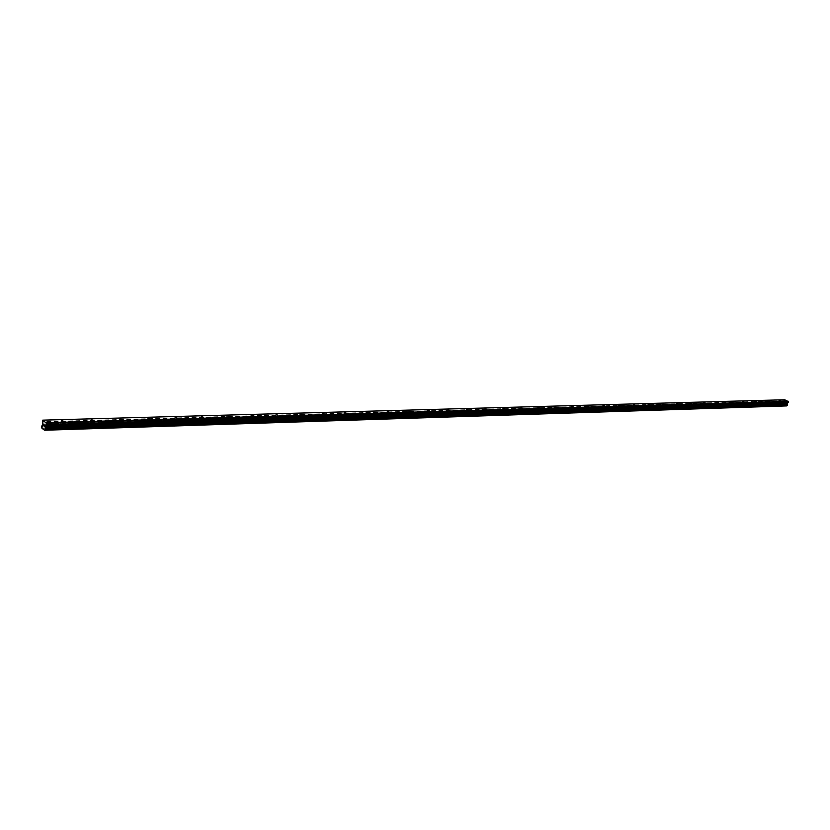 <?xml version="1.0" encoding="UTF-8"?>
<svg xmlns="http://www.w3.org/2000/svg" width="830" height="830" viewBox="0 0 830 830"><rect width="100%" height="100%" fill="white"/><g stroke="black" fill="none" stroke-linecap="round" stroke-linejoin="round"><path stroke-width="0.62" stroke-dasharray="4.15 3.11" d="M60.87 425.551L62.675 426.267L60.87 425.551M62.032 429.432L63.039 429.203L60.03 428L59.023 428.228L63.039 429.203L59.023 428.228L62.032 429.432M90.574 424.638L92.369 425.344L90.574 424.638M91.746 428.456L92.701 428.239L88.769 427.274L91.746 428.456M91.746 428.467L92.701 428.249L88.758 427.274L91.746 428.467M119.375 423.757L121.149 424.462L119.375 423.757M120.547 427.512L121.46 427.315L118.514 426.143L117.601 426.34L121.46 427.315L117.601 426.35L120.547 427.523M147.304 422.906L149.058 423.601L147.304 422.906M148.487 426.61L145.561 425.448L148.487 426.61M174.414 422.076L176.147 422.761L174.414 422.076M175.597 425.717L172.702 424.576L175.597 425.728M200.725 421.267L202.447 421.951L200.725 421.267M201.918 424.856L199.044 423.725L201.918 424.867M226.279 420.488L227.991 421.163L226.279 420.488M227.472 424.026L224.629 422.906L227.472 424.037M251.106 419.731L252.797 420.395L251.106 419.731M252.31 423.217L249.477 422.107L252.31 423.217M275.238 418.994L276.919 419.648L275.238 418.994M276.452 422.429L273.641 421.329L276.452 422.429M298.707 418.268L300.377 418.922L298.707 418.268M299.921 421.661L297.14 420.582L299.921 421.661M299.921 421.671L297.14 420.582L299.921 421.671M321.542 417.573L323.192 418.216L321.542 417.573M322.756 420.914L319.996 419.845L322.756 420.924M343.755 416.899L345.405 417.532L343.755 416.899M344.969 420.188L342.23 419.129L344.969 420.198M365.387 416.235L367.016 416.857L365.387 416.235M366.601 419.482L363.882 418.434L366.601 419.482M366.601 419.492L363.882 418.445L366.601 419.492M386.448 415.591L388.067 416.214L386.448 415.591M387.662 418.797L384.964 417.76L387.662 418.808M406.97 414.959L408.578 415.571L406.97 414.959M408.184 418.133L405.507 417.106L408.184 418.133M426.962 414.346L428.56 414.959L426.962 414.346M428.187 417.48L425.52 416.463L428.187 417.48M446.457 413.755L448.044 414.357L446.457 413.755M447.681 416.836L445.036 415.83L447.681 416.836M447.671 416.847L445.036 415.84L447.671 416.847M465.464 413.174L467.041 413.765L465.464 413.174M466.688 416.224L464.063 415.228L466.688 416.224M484.014 412.603L485.571 413.195L484.014 412.603M485.228 415.612L482.624 414.627L485.228 415.623M502.098 412.054L503.654 412.635L502.098 412.054M503.322 415.021L500.739 414.046L503.322 415.021M503.322 415.031L500.739 414.056L503.322 415.031M519.767 411.514L521.302 412.085L519.767 411.514M520.981 414.45L518.823 413.382L520.97 414.45M537 410.985L538.535 411.556L537 410.985M538.214 413.89L535.672 412.925L538.214 413.89M553.838 410.466L555.363 411.037L553.838 410.466M555.052 413.34L552.521 412.386L555.052 413.34M570.293 409.968L571.797 410.528L570.293 409.968M571.497 412.801L568.986 411.867L571.497 412.801M586.364 409.47L587.858 410.03L586.364 409.47M587.567 412.271L585.077 411.348L587.567 412.271M587.567 412.282L585.077 411.348L587.567 412.282M602.072 408.993L603.555 409.543L602.072 408.993M603.275 411.763L600.796 410.84L603.275 411.763M617.437 408.526L618.91 409.065L617.437 408.526M618.63 411.265L616.171 410.352L618.63 411.265M632.45 408.059L633.923 408.599L632.45 408.059M633.643 410.767L631.205 409.875L633.643 410.767M633.643 410.777L631.205 409.875L633.643 410.777M647.141 407.613L648.604 408.142L647.141 407.613M648.334 410.29L645.906 409.398L648.334 410.3M661.51 407.177L662.963 407.706L661.51 407.177M662.703 409.823L660.286 408.941L662.703 409.823M675.579 406.742L677.021 407.271L675.579 406.742M676.761 409.366L674.365 408.485L676.761 409.366M689.346 406.327L690.778 406.845L689.346 406.327M690.529 408.91L688.143 408.049L690.529 408.92M702.823 405.912L704.245 406.42L702.823 405.912M704.006 408.474L701.641 407.613L704.006 408.474M716.031 405.507L717.442 406.015L716.031 405.507M717.203 408.049L714.848 407.198L717.203 408.049M728.958 405.113L730.359 405.611L728.958 405.113M730.13 407.623L727.786 406.783L730.13 407.623M741.626 404.718L743.016 405.227L741.626 404.718M742.788 407.208L740.464 406.378L742.788 407.208M754.034 404.345L755.425 404.843L754.034 404.345M755.196 406.804L752.893 405.974L755.196 406.804M766.204 403.971L767.574 404.459L766.204 403.971M767.356 406.41L765.063 405.59L767.356 406.41M778.125 403.608L779.495 404.096L778.125 403.608M779.277 406.015L776.994 405.206L779.277 406.026M777.71 403.432L779.993 404.241L777.71 403.432M777.264 404.988L779.546 405.808L777.264 404.988M765.789 403.795L768.082 404.615L765.789 403.795M765.333 405.372L767.626 406.192L765.333 405.372M753.619 404.169L755.933 404.988L753.619 404.169M753.173 405.756L755.476 406.586L753.173 405.756M741.211 404.542L743.535 405.382L741.211 404.542M740.754 406.15L743.078 406.98L740.754 406.15M728.543 404.926L730.877 405.766L728.543 404.926M728.086 406.555L730.421 407.395L728.086 406.555M715.605 405.32L717.96 406.171L715.605 405.32M715.159 406.959L717.504 407.81L715.159 406.959M702.408 405.725L704.774 406.586L702.408 405.725M701.952 407.385L704.317 408.236L701.952 407.385M688.931 406.14L691.307 407.001L688.931 406.14M688.475 407.81L690.851 408.671L688.475 407.81M675.153 406.555L677.56 407.426L675.153 406.555M674.697 408.246L677.093 409.117L674.697 408.246M661.095 406.98L663.502 407.862L661.095 406.98M660.639 408.692L663.046 409.574L660.639 408.692M646.715 407.416L649.143 408.308L646.715 407.416M646.259 409.149L648.687 410.041L646.259 409.149M632.024 407.872L634.473 408.765L632.024 407.872M631.568 409.615L634.006 410.518L631.568 409.615M617.001 408.329L619.471 409.232L617.001 408.329M616.545 410.093L619.004 410.995L616.545 410.093M601.646 408.796L604.126 409.709L601.646 408.796M601.19 410.58L603.659 411.493L601.19 410.58M585.939 409.273L588.428 410.196L585.939 409.273M585.472 411.078L587.972 412.002L585.472 411.078M569.868 409.761L572.378 410.694L569.868 409.761M569.401 411.587L571.912 412.52L569.401 411.587M553.413 410.259L555.944 411.203L553.413 410.259M552.956 412.105L555.478 413.05L552.956 412.105M536.574 410.777L539.116 411.721L536.574 410.777M536.118 412.645L538.66 413.599L536.118 412.645M519.331 411.296L521.894 412.261L519.331 411.296M518.875 413.184L521.437 414.149L518.875 413.184M501.673 411.836L504.256 412.811L501.673 411.836M501.216 413.745L503.789 414.72L501.216 413.745M483.579 412.386L486.183 413.371L483.579 412.386M483.122 414.326L485.716 415.311L483.122 414.326M465.039 412.946L467.653 413.942L465.039 412.946M464.582 414.907L467.197 415.903L464.582 414.907M446.032 413.527L448.667 414.533L446.032 413.527M445.575 415.519L448.21 416.515L445.575 415.519M426.537 414.118L429.193 415.135L426.537 414.118M426.081 416.131L428.737 417.148L426.081 416.131M406.534 414.73L409.211 415.757L406.534 414.73M406.088 416.764L408.765 417.791L406.088 416.764M386.023 415.353L388.72 416.39L386.023 415.353M385.566 417.417L388.264 418.455L385.566 417.417M364.961 415.996L367.68 417.044L364.961 415.996M364.505 418.081L367.223 419.14L364.505 418.081M343.33 416.65L346.069 417.718L343.33 416.65M342.883 418.776L345.622 419.835L342.883 418.776M321.117 417.334L323.876 418.403L321.117 417.334M320.671 419.472L323.43 420.551L320.671 419.472M298.281 418.03L301.062 419.108L298.281 418.03M297.846 420.198L300.626 421.287L297.846 420.198M274.813 418.735L277.625 419.835L274.813 418.735M274.377 420.945L277.179 422.045L274.377 420.945M250.681 419.472L253.513 420.582L250.681 419.472M250.245 421.713L253.077 422.823L250.245 421.713M225.853 420.229L228.707 421.35L225.853 420.229M225.428 422.501L228.271 423.622L225.428 422.501M200.3 421.007L203.184 422.138L200.3 421.007M199.874 423.31L202.748 424.441L199.874 423.31M173.999 421.806L176.894 422.958L173.999 421.806M173.574 424.14L176.468 425.292L173.574 424.14M146.9 422.636L149.815 423.788L146.9 422.636M146.474 425.002L149.4 426.163L146.474 425.002M118.97 423.487L121.917 424.649L121.004 424.856L118.057 423.684L118.97 423.487M118.555 425.883L121.502 427.056L120.589 427.263L117.642 426.091L118.555 425.883M90.169 424.358L93.157 425.541L92.192 425.759L89.215 424.576L90.169 424.358M89.764 426.807L92.742 427.99L91.788 428.197L88.81 427.014L89.764 426.807M60.476 425.261L63.485 426.464L59.47 425.489L60.476 425.261M60.071 427.74L63.08 428.944L62.074 429.172L59.065 427.969L60.071 427.74M785.803 402.405L785.056 403.162L785.803 402.405M786.633 402.758L786.072 402.519L786.031 403.494L786.072 402.519L786.633 402.758M786.498 405.943L783.707 404.791L41.936 428.322M784.63 399.738L784.433 402.592L783.292 403.65L783.707 404.77L41.925 428.301M44.146 424.69L44.353 426.558M783.665 404.708L41.884 428.187M784.205 402.851L42.361 425.188M784.298 402.716L42.455 424.97M784.381 399.884L42.465 420.385M787.245 405.455L45.328 429.483L787.245 405.455M783.458 404.148L41.676 427.274M783.406 404.013L41.624 427.056M783.406 403.961L41.624 426.973M783.364 403.837L41.583 426.765M783.333 403.805L41.552 426.724M783.292 403.65L41.5 426.464M783.354 403.401L41.573 426.07M783.468 403.318L41.739 425.925L783.468 403.318M783.52 403.318L41.728 425.925L783.52 403.318M41.832 425.759L783.634 403.204L41.811 425.821M783.748 403.141L42.05 425.655L783.738 403.141M784.371 402.675L42.517 424.908M784.433 402.592L42.579 424.784M784.578 402.094L42.703 423.964M784.568 401.99L42.693 423.798M784.153 400.973L42.278 422.138M784.143 400.714L42.257 421.713M63.495 421.235L62.675 426.267M93.199 420.395L92.369 425.344M121.989 419.586L121.149 424.462M149.919 418.787L149.058 423.601M177.018 418.03L176.147 422.761M203.319 417.283L202.447 421.951M228.873 416.556L227.991 421.163M253.69 415.851L252.797 420.395M277.822 415.176L276.919 419.648M301.28 414.512L300.377 418.922M324.105 413.859L323.192 418.216M346.307 413.236L345.405 417.532M367.929 412.624L367.016 416.857M388.99 412.022L388.067 416.214M409.501 411.441L408.578 415.571M429.483 410.881L428.56 414.959M448.968 410.331L448.044 414.357M467.964 409.792L467.041 413.765M486.505 409.263L485.571 413.195M504.588 408.754L503.654 412.635M522.236 408.256L521.302 412.085M539.469 407.769L538.535 411.556M556.297 407.291L555.363 411.037M572.731 406.825L571.797 410.528M588.792 406.368L587.858 410.03M604.489 405.922L603.555 409.543M619.844 405.486L618.91 409.065M634.846 405.061L633.923 408.599M649.527 404.646L648.604 408.142M663.896 404.241L662.963 407.706M677.944 403.837L677.021 407.271M691.701 403.453L690.778 406.845M705.168 403.069L704.245 406.42M718.365 402.695L717.442 406.015M731.282 402.322L730.359 405.611M743.939 401.969L743.016 405.227M756.338 401.616L755.425 404.843M768.497 401.274L767.574 404.459M780.408 400.932L779.495 404.096M779.993 404.241L779.546 405.808M768.082 404.615L767.626 406.192M755.933 404.988L755.476 406.586M743.535 405.382L743.078 406.98M730.877 405.766L730.421 407.395M717.96 406.171L717.504 407.81M704.774 406.586L704.317 408.236M691.307 407.001L690.851 408.671M677.56 407.426L677.093 409.117M663.502 407.862L663.046 409.574M649.143 408.308L648.687 410.041M634.473 408.765L634.006 410.518M619.471 409.232L619.004 410.995M604.126 409.709L603.659 411.493M588.428 410.196L587.972 412.002M572.378 410.694L571.912 412.52M555.944 411.203L555.478 413.05M539.116 411.721L538.66 413.599M521.894 412.261L521.437 414.149M504.256 412.811L503.789 414.72M486.183 413.371L485.716 415.311M467.653 413.942L467.197 415.903M448.667 414.533L448.21 416.515M429.193 415.135L428.737 417.148M409.211 415.757L408.765 417.791M388.72 416.39L388.264 418.455M367.68 417.044L367.223 419.14M346.069 417.718L345.622 419.835M323.876 418.403L323.43 420.551M301.062 419.108L300.626 421.287M277.625 419.835L277.179 422.045M253.513 420.582L253.077 422.823M228.707 421.35L228.271 423.622M203.184 422.138L202.748 424.441M176.894 422.958L176.468 425.292M149.815 423.788L149.4 426.163M121.917 424.649L121.502 427.056M93.157 425.541L92.742 427.99M63.485 426.464L63.08 428.944M59.47 425.489L59.065 427.969M89.215 424.576L88.81 427.014M118.057 423.684L117.642 426.091M146.028 422.833L145.603 425.199M173.169 421.993L172.744 424.327M199.511 421.184L199.086 423.487M225.106 420.405L224.671 422.667M249.965 419.638L249.529 421.879M274.128 418.901L273.693 421.101M297.628 418.175L297.182 420.354M320.484 417.469L320.038 419.617M342.728 416.795L342.282 418.911M364.38 416.131L363.934 418.216M385.473 415.477L385.016 417.542M406.015 414.855L405.559 416.888M426.029 414.243L425.572 416.255M445.544 413.641L445.088 415.623M464.572 413.06L464.115 415.021M483.133 412.489L482.676 414.429M501.247 411.939L500.781 413.848M518.916 411.389L518.46 413.288M536.18 410.871L535.713 412.738M553.029 410.352L552.573 412.199M569.494 409.844L569.038 411.67M585.586 409.356L585.119 411.161M601.304 408.868L600.847 410.653M616.68 408.401L616.213 410.165M631.713 407.945L631.246 409.688M646.414 407.489L645.958 409.221M660.794 407.053L660.338 408.765M674.873 406.627L674.417 408.308M688.651 406.202L688.195 407.872M702.139 405.787L701.682 407.447M715.356 405.382L714.9 407.022M728.294 404.988L727.837 406.607M740.962 404.604L740.516 406.202M753.391 404.22L752.935 405.808M765.561 403.847L765.115 405.424M777.492 403.484L777.046 405.04M778.893 400.517L777.99 403.639M766.972 400.849L766.069 404.002M754.802 401.191L753.899 404.376M742.383 401.544L741.481 404.76M729.715 401.896L728.813 405.144M716.788 402.27L715.875 405.538M703.581 402.633L702.668 405.943M690.093 403.017L689.18 406.358M676.326 403.411L675.413 406.783M662.257 403.805L661.334 407.219M647.877 404.21L646.954 407.655M633.176 404.625L632.263 408.111M618.153 405.05L617.24 408.568M602.788 405.486L601.864 409.045M587.069 405.932L586.156 409.522M570.988 406.378L570.075 410.02M554.523 406.845L553.61 410.518M537.684 407.323L536.761 411.037M520.431 407.81L519.518 411.566M502.752 408.319L501.849 412.105M484.647 408.827L483.745 412.666M466.097 409.356L465.184 413.236M447.069 409.896L446.167 413.817M427.564 410.445L426.662 414.419M407.551 411.016L406.648 415.031M387.008 411.597L386.116 415.664M365.926 412.199L365.044 416.307M344.284 412.811L343.402 416.971M322.04 413.444L321.169 417.656M299.184 414.087L298.312 418.362M275.695 414.761L274.834 419.088M251.532 415.446L250.67 419.824M226.673 416.152L225.822 420.592M201.088 416.878L200.248 421.381M174.746 417.635L173.916 422.19M147.605 418.403L146.786 423.02M119.634 419.202L118.825 423.881M90.792 420.022L90.003 424.763M61.047 420.872L60.268 425.686M786.954 405.621L45.048 429.753M783.811 403.141L41.988 425.666"/><path stroke-width="1.25" d="M61.69 420.52L63.495 421.235L61.69 420.52M91.404 419.69L93.199 420.395L91.404 419.69M120.215 418.88L121.989 419.586L120.215 418.88M148.155 418.102L149.919 418.787L148.155 418.102M175.275 417.345L177.018 418.03L175.275 417.345M201.597 416.608L203.319 417.283L201.597 416.608M227.161 415.892L228.873 416.556L227.161 415.892M251.988 415.197L253.69 415.851L251.988 415.197M276.131 414.523L277.822 415.176L276.131 414.523M299.609 413.859L301.28 414.512L299.609 413.859M322.445 413.226L324.105 413.859L322.445 413.226M344.668 412.603L346.307 413.236L344.668 412.603M366.3 411.991L367.929 412.624L366.3 411.991M387.371 411.41L388.99 412.022L387.371 411.41M407.893 410.829L409.501 411.441L407.893 410.829M427.886 410.269L429.483 410.881L427.886 410.269M447.38 409.73L448.968 410.331L447.38 409.73M466.398 409.2L467.964 409.792L466.398 409.2M484.938 408.682L486.505 409.263L484.938 408.682M503.032 408.173L504.588 408.754L503.032 408.173M520.69 407.675L522.236 408.256L520.69 407.675M537.933 407.198L539.469 407.769L537.933 407.198M554.772 406.721L556.297 407.291L554.772 406.721M571.227 406.264L572.731 406.825L571.227 406.264M587.298 405.808L588.792 406.368L587.298 405.808M603.005 405.372L604.489 405.922L603.005 405.372M618.36 404.947L619.844 405.486L618.36 404.947M633.383 404.521L634.846 405.061L633.383 404.521M648.074 404.117L649.527 404.646L648.074 404.117M662.444 403.712L663.896 404.241L662.444 403.712M676.502 403.318L677.944 403.837L676.502 403.318M690.27 402.934L691.701 403.453L690.27 402.934M703.747 402.55L705.168 403.069L703.747 402.55M716.954 402.187L718.365 402.695L716.954 402.187M729.881 401.824L731.282 402.322L729.881 401.824M742.539 401.471L743.939 401.969L742.539 401.471M754.947 401.118L756.338 401.616L754.947 401.118M767.117 400.786L768.497 401.274L767.117 400.786M779.038 400.444L780.408 400.932L779.038 400.444M787.297 405.455L45.38 429.483L787.297 405.455L787.203 403.183L788.5 401.596L784.63 399.738L42.714 420.156L46.449 423.238L45.1 426.599L45.474 429.338L44.623 430.251L41.936 428.322L41.5 426.464L42.579 424.784L42.714 420.156M787.214 405.465L45.225 429.587M787.027 405.631L45.111 429.753L787.151 405.517M786.892 405.631L44.675 430.21M44.623 430.251L786.56 405.912M44.312 426.423L44.415 425.8L44.312 426.423M44.426 425.697L44.53 425.085L44.426 425.697M44.146 424.69L44.353 426.558M43.606 425.572L43.585 424.296L43.347 425.832M43.43 425.666L43.648 424.327L43.43 425.666M788.5 401.596L46.449 423.238M788.376 401.284L46.314 422.74M787.089 403.878L45.142 426.911M787.099 404.054L45.152 427.201M788.261 402.415L46.231 424.576M788.116 402.612L46.096 424.887M787.255 403.1L45.287 425.666M787.203 403.183L45.235 425.79M787.048 403.691L45.1 426.599M787.058 403.795L45.111 426.776M787.307 404.625L45.36 428.135M45.411 428.425L787.359 404.801L45.422 428.353M787.4 404.926L45.453 428.633M787.442 404.967L45.494 428.695M787.473 405.123L45.536 428.944M787.411 405.362L45.474 429.338M787.12 405.559L45.214 429.65"/></g></svg>
